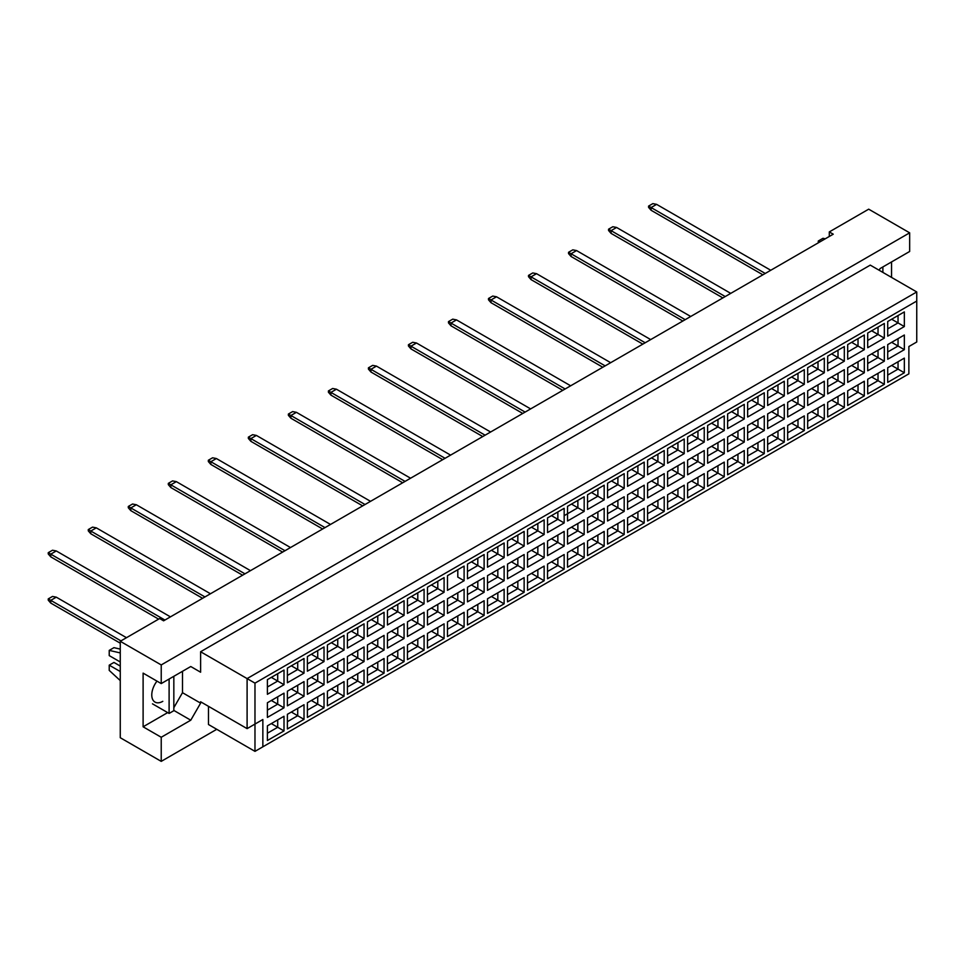 <?xml version="1.0" encoding="UTF-8"?>
<svg xmlns="http://www.w3.org/2000/svg" width="965" height="965" viewBox="0 0 965 965"><rect width="100%" height="100%" fill="white"/><g stroke="black" fill="none" stroke-linecap="round" stroke-linejoin="round"><path stroke-width="1.45" d="M879.127 270.248L880.116 268.535L909.657 251.479L909.657 232.83L868.693 209.176L829.297 231.926L833.241 234.193L163.592 620.821L159.647 618.541L120.263 641.291L120.263 737.718L161.227 761.373L216.763 729.299M161.227 761.373L161.227 737.26L143.109 726.802L143.109 673.124L161.227 683.582L161.227 664.933L120.263 641.291M161.227 737.26L190.768 720.204L200.611 703.147L200.611 701.784L247.1 728.623L247.1 678.588L916.75 291.961L870.273 265.122L200.611 651.749L200.611 672.219L190.768 666.525L161.227 683.582M909.657 232.83L161.227 664.933M891.539 277.413L891.539 261.949M829.297 231.926L829.297 236.473M262.854 746.813L254.977 751.361L254.977 724.064L262.854 719.516L262.854 746.813L908.873 373.841L254.977 751.361L208.488 724.522L208.488 706.332M200.611 651.749L254.977 683.136L254.977 724.064L247.1 728.623L262.854 719.516M190.768 666.525L200.611 672.219M173.833 707.695L182.494 692.689L182.494 671.302M182.494 692.689L200.611 703.147M916.75 341.996L908.873 346.544L916.75 341.996L916.75 301.056L254.977 683.136M173.833 710.421L190.768 720.204M143.109 726.802L167.681 712.604M156.981 681.133A15.597 9.011 120 0 0 155.003 702.098A15.597 9.011 120 0 0 162.796 701.326M891.66 365.445L898.041 369.125L898.041 361.766L887.716 367.725L904.338 358.124L904.338 372.767L887.716 382.369L887.716 367.725M887.716 375.083L898.041 369.125L904.338 372.767M908.873 373.841L908.873 346.544M267.389 679.65L284.012 670.06L284.012 684.704L267.389 694.293L267.389 679.65L277.703 673.691L277.703 681.061L284.012 684.704M267.389 702.761L284.012 693.159L284.012 707.803L267.389 717.405L267.389 702.761L277.703 696.802L277.703 704.173L284.012 707.803M267.389 725.861L284.012 716.271L284.012 730.915L267.389 740.517L267.389 725.861L277.703 719.902L277.703 727.272L284.012 730.915M287.389 668.106L304.023 658.504L304.023 673.148L287.389 682.75L287.389 668.106L297.715 662.147L297.715 669.505L304.023 673.148M287.389 691.205L304.023 681.604L304.023 696.26L287.389 705.849L287.389 691.205L297.715 685.247L297.715 692.617L304.023 696.26M287.389 714.317L304.023 704.715L304.023 719.359L287.389 728.961L287.389 714.317L297.715 708.358L297.715 715.728L304.023 719.359M307.401 656.55L324.023 646.948L324.023 661.592L307.401 671.194L307.401 656.55L317.726 650.591L317.726 657.961L324.023 661.592M307.401 679.65L324.023 670.06L324.023 684.704L307.401 694.305L307.401 679.65L317.726 673.691L317.726 681.061L324.023 684.704M307.401 702.761L324.023 693.159L324.023 707.803L307.401 717.405L307.401 702.761L317.726 696.802L317.726 704.173L324.023 707.803M327.412 644.994L344.035 635.392L344.035 650.048L327.412 659.638L327.412 644.994L337.738 639.035L337.738 646.405L344.035 650.048M327.412 668.106L344.035 658.504L344.035 673.148L327.412 682.75L327.412 668.106L337.738 662.147L337.738 669.505L344.035 673.148M327.412 691.205L344.035 681.604L344.035 696.26L327.412 705.849L327.412 691.205L337.738 685.247L337.738 692.617L344.035 696.26M347.424 633.438L364.046 623.848L364.046 638.492L347.424 648.082L347.424 633.438L357.75 627.479L357.75 634.849L364.046 638.492M347.424 656.55L364.046 646.948L364.046 661.592L347.424 671.194L347.424 656.55L357.75 650.591L357.75 657.961L364.046 661.592M347.424 679.65L364.046 670.06L364.046 684.704L347.424 694.305L347.424 679.65L357.75 673.691L357.75 681.061L364.046 684.704M367.436 621.882L384.058 612.293L384.058 626.936L367.436 636.538L367.436 621.882L377.761 615.923L377.761 623.294L384.058 626.936M367.436 644.994L384.058 635.392L384.058 650.048L367.436 659.638L367.436 644.994L377.761 639.035L377.761 646.405L384.058 650.048M367.436 668.106L384.058 658.504L384.058 673.148L367.436 682.75L367.436 668.106L377.761 662.147L377.761 669.505L384.058 673.148M387.447 610.338L404.07 600.737L404.07 615.381L387.447 624.982L387.447 610.338L397.773 604.38L397.773 611.75L404.07 615.381M387.447 633.438L404.07 623.848L404.07 638.492L387.447 648.082L387.447 633.438L397.773 627.479L397.773 634.849L404.07 638.492M387.447 656.55L404.07 646.948L404.07 661.592L387.447 671.194L387.447 656.55L397.773 650.591L397.773 657.961L404.07 661.592M407.459 598.783L424.081 589.181L424.081 603.825L407.459 613.426L407.459 598.783L417.785 592.824L417.785 600.194L424.081 603.825M407.459 621.882L424.081 612.293L424.081 626.936L407.459 636.538L407.459 621.882L417.785 615.923L417.785 623.294L424.081 626.936M407.459 644.994L424.081 635.392L424.081 650.048L407.459 659.638L407.459 644.994L417.785 639.035L417.785 646.405L424.081 650.048M427.471 587.227L444.093 577.625L444.093 592.281L427.471 601.87L427.471 587.227L437.796 581.268L437.796 588.638L444.093 592.281M427.471 610.338L444.093 600.737L444.093 615.381L427.471 624.982L427.471 610.338L437.796 604.38L437.796 611.75L444.093 615.381M427.471 633.438L444.093 623.848L444.093 638.492L427.471 648.082L427.471 633.438L437.796 627.479L437.796 634.849L444.093 638.492M464.105 580.725L457.796 577.082L457.796 569.712L447.483 575.671L464.105 566.081L464.105 580.725L447.483 590.327L447.483 575.671L447.483 590.327M447.483 598.783L464.105 589.181L464.105 603.825L447.483 613.426L447.483 598.783L457.796 592.824L457.796 600.194L464.105 603.825M447.483 621.882L464.105 612.293L464.105 626.936L447.483 636.538L447.483 621.882L457.796 615.935L457.796 623.294L464.105 626.936M467.494 564.127L484.116 554.525L484.116 569.169L467.494 578.771L467.494 564.127L477.808 558.168L477.808 565.526L484.116 569.169M467.494 587.227L484.116 577.637L484.116 592.281L467.494 601.87L467.494 587.227L477.808 581.268L477.808 588.638L484.116 592.281M467.494 610.338L484.116 600.737L484.116 615.381L467.494 624.982L467.494 610.338L477.808 604.38L477.808 611.75L484.116 615.381M487.506 552.571L504.128 542.969L504.128 557.613L487.506 567.215L487.506 552.571L497.819 546.612L497.819 553.982L504.128 557.613M487.506 575.671L504.128 566.081L504.128 580.725L487.506 590.327L487.506 575.671L497.819 569.712L497.819 577.082L504.128 580.725M487.506 598.783L504.128 589.181L504.128 603.837L487.506 613.426L487.506 598.783L497.819 592.824L497.819 600.194L504.128 603.837M507.518 541.015L524.14 531.413L524.14 546.069L507.518 555.659L507.518 541.015L517.831 535.056L517.831 542.427L524.14 546.069M507.518 564.127L524.14 554.525L524.14 569.169L507.518 578.771L507.518 564.127L517.831 558.168L517.831 565.538L524.14 569.169M507.518 587.227L524.14 577.637L524.14 592.281L507.518 601.87L507.518 587.227L517.831 581.268L517.831 588.638L524.14 592.281M527.529 529.459L544.151 519.87L544.151 534.514L527.529 544.103L527.529 529.459L537.843 523.5L537.843 530.871L544.151 534.514M527.529 552.571L544.151 542.969L544.151 557.613L527.529 567.215L527.529 552.571L537.843 546.612L537.843 553.982L544.151 557.613M527.529 575.671L544.151 566.081L544.151 580.725L527.529 590.327L527.529 575.671L537.843 569.712L537.843 577.082L544.151 580.725M547.541 517.903L564.163 508.314L564.163 522.958L547.541 532.559L547.541 517.903L557.854 511.957L557.854 519.315L564.163 522.958M547.541 541.015L564.163 531.413L564.163 546.069L547.541 555.659L547.541 541.015L557.854 535.056L557.854 542.427L564.163 546.069M547.541 564.127L564.163 554.525L564.163 569.169L547.541 578.771L547.541 564.127L557.854 558.168L557.854 565.538L564.163 569.169M567.541 506.36L584.175 496.758L584.175 511.402L567.541 521.004L567.541 506.36L577.866 500.401L577.866 507.771L584.175 511.402M567.541 529.459L584.175 519.87L584.175 534.514L567.541 544.103L567.541 529.459L577.866 523.5L577.866 530.871L584.175 534.514M567.541 552.571L584.175 542.969L584.175 557.613L567.541 567.215L567.541 552.571L577.866 546.612L577.866 553.982L584.175 557.613M587.552 494.804L604.174 485.202L604.174 499.858L587.552 509.448L587.552 494.804L597.878 488.845L597.878 496.215L604.174 499.858M587.552 517.916L604.174 508.314L604.174 522.958L587.552 532.559L587.552 517.916L597.878 511.957L597.878 519.315L604.174 522.958M587.552 541.015L604.174 531.413L604.174 546.069L587.552 555.659L587.552 541.015L597.878 535.056L597.878 542.427L604.174 546.069M607.564 483.248L624.186 473.658L624.186 488.302L607.564 497.892L607.564 483.248L617.889 477.289L617.889 484.659L624.186 488.302M607.564 506.36L624.186 496.758L624.186 511.402L607.564 521.004L607.564 506.36L617.889 500.401L617.889 507.771L624.186 511.402M607.564 529.459L624.186 519.87L624.186 534.514L607.564 544.115L607.564 529.459L617.889 523.5L617.889 530.871L624.186 534.514M627.576 471.692L644.198 462.102L644.198 476.746L627.576 486.348L627.576 471.692L637.901 465.733L637.901 473.103L644.198 476.746M627.576 494.804L644.198 485.202L644.198 499.858L627.576 509.448L627.576 494.804L637.901 488.845L637.901 496.215L644.198 499.858M627.576 517.916L644.198 508.314L644.198 522.958L627.576 532.559L627.576 517.916L637.901 511.957L637.901 519.315L644.198 522.958M647.587 460.148L664.21 450.546L664.21 465.19L647.587 474.792L647.587 460.148L657.913 454.189L657.913 461.56L664.21 465.19M647.587 483.248L664.21 473.658L664.21 488.302L647.587 497.892L647.587 483.248L657.913 477.289L657.913 484.659L664.21 488.302M647.587 506.36L664.21 496.758L664.21 511.402L647.587 521.004L647.587 506.36L657.913 500.401L657.913 507.771L664.21 511.402M667.599 448.592L684.221 438.991L684.221 453.634L667.599 463.236L667.599 448.592L677.925 442.633L677.925 450.004L684.221 453.634M667.599 471.692L684.221 462.102L684.221 476.746L667.599 486.348L667.599 471.692L677.925 465.733L677.925 473.103L684.221 476.746M667.599 494.804L684.221 485.202L684.221 499.858L667.599 509.448L667.599 494.804L677.925 488.845L677.925 496.215L684.221 499.858M687.611 437.036L704.233 427.435L704.233 442.091L687.611 451.68L687.611 437.036L697.936 431.078L697.936 438.448L704.233 442.091M687.611 460.148L704.233 450.546L704.233 465.19L687.611 474.792L687.611 460.148L697.936 454.189L697.936 461.56L704.233 465.19M687.611 483.248L704.233 473.658L704.233 488.302L687.611 497.892L687.611 483.248L697.936 477.289L697.936 484.659L704.233 488.302M707.622 425.481L724.245 415.891L724.245 430.535L707.622 440.137L707.622 425.481L717.948 419.522L717.948 426.892L724.245 430.535M707.622 448.592L724.245 438.991L724.245 453.634L707.622 463.236L707.622 448.592L717.948 442.633L717.948 450.004L724.245 453.634M707.622 471.692L724.245 462.102L724.245 476.746L707.622 486.348L707.622 471.692L717.948 465.733L717.948 473.103L724.245 476.746M727.634 413.937L744.256 404.335L744.256 418.979L727.634 428.581L727.634 413.937L737.948 407.978L737.948 415.336L744.256 418.979M727.634 437.036L744.256 427.435L744.256 442.091L727.634 451.68L727.634 437.036L737.948 431.078L737.948 438.448L744.256 442.091M727.634 460.148L744.256 450.546L744.256 465.19L727.634 474.792L727.634 460.148L737.948 454.189L737.948 461.56L744.256 465.19M747.646 402.381L764.268 392.779L764.268 407.423L747.646 417.025L747.646 402.381L757.959 396.422L757.959 403.792L764.268 407.423M747.646 425.481L764.268 415.891L764.268 430.535L747.646 440.137L747.646 425.481L757.959 419.522L757.959 426.892L764.268 430.535M747.646 448.592L764.268 438.991L764.268 453.634L747.646 463.236L747.646 448.592L757.959 442.633L757.959 450.004L764.268 453.634M767.658 390.825L784.28 381.223L784.28 395.879L767.658 405.469L767.658 390.825L777.971 384.866L777.971 392.236L784.28 395.879M767.658 413.937L784.28 404.335L784.28 418.979L767.658 428.581L767.658 413.937L777.971 407.978L777.971 415.336L784.28 418.979M767.658 437.036L784.28 427.447L784.28 442.091L767.658 451.68L767.658 437.036L777.971 431.078L777.971 438.448L784.28 442.091M787.669 379.269L804.291 369.679L804.291 384.323L787.669 393.913L787.669 379.269L797.983 373.31L797.983 380.68L804.291 384.323M787.669 402.381L804.291 392.779L804.291 407.423L787.669 417.025L787.669 402.381L797.983 396.422L797.983 403.792L804.291 407.423M787.669 425.481L804.291 415.891L804.291 430.535L787.669 440.137L787.669 425.481L797.983 419.522L797.983 426.892L804.291 430.535M807.681 367.713L824.303 358.124L824.303 372.767L807.681 382.369L807.681 367.713L817.994 361.754L817.994 369.125L824.303 372.767M807.681 390.825L824.303 381.223L824.303 395.879L807.681 405.469L807.681 390.825L817.994 384.866L817.994 392.236L824.303 395.879M807.681 413.937L824.303 404.335L824.303 418.979L807.681 428.581L807.681 413.937L817.994 407.978L817.994 415.336L824.303 418.979M827.68 356.169L844.315 346.568L844.315 361.212L827.68 370.813L827.68 356.169L838.006 350.211L838.006 357.581L844.315 361.212M827.68 379.269L844.315 369.679L844.315 384.323L827.68 393.913L827.68 379.269L838.006 373.31L838.006 380.68L844.315 384.323M827.68 402.381L844.315 392.779L844.315 407.423L827.68 417.025L827.68 402.381L838.006 396.422L838.006 403.792L844.315 407.423M847.692 344.614L864.314 335.012L864.314 349.656L847.692 359.257L847.692 344.614L858.018 338.655L858.018 346.025L864.314 349.656M847.692 367.713L864.314 358.124L864.314 372.767L847.692 382.369L847.692 367.713L858.018 361.766L858.018 369.125L864.314 372.767M847.692 390.825L864.314 381.223L864.314 395.879L847.692 405.469L847.692 390.825L858.018 384.866L858.018 392.236L864.314 395.879M867.704 333.058L884.326 323.456L884.326 338.112L867.704 347.702L867.704 333.058L878.029 327.099L878.029 334.469L884.326 338.112M867.704 356.169L884.326 346.568L884.326 361.212L867.704 370.813L867.704 356.169L878.029 350.211L878.029 357.581L884.326 361.212M867.704 379.269L884.326 369.679L884.326 384.323L867.704 393.913L867.704 379.269L878.029 373.31L878.029 380.68L884.326 384.323M887.716 321.502L904.338 311.912L904.338 326.556L887.716 336.158L887.716 321.502L898.041 315.543L898.041 322.913L904.338 326.556M887.716 344.614L904.338 335.012L904.338 349.656L887.716 359.257L887.716 344.614L898.041 338.655L898.041 346.025L904.338 349.656M904.338 358.124L898.041 361.766M891.66 342.334L898.041 346.025L887.716 351.984M891.66 319.234L898.041 322.913L887.716 328.872M871.648 377.001L878.029 380.68L867.704 386.639M871.648 353.89L878.029 357.581L867.704 363.54M871.648 330.79L878.029 334.469L867.704 340.428M851.637 388.557L858.018 392.236L847.692 398.195M851.637 365.445L858.018 369.125L847.692 375.083M851.637 342.334L858.018 346.025L847.692 351.984M831.625 400.101L838.006 403.792L827.68 409.751M831.625 377.001L838.006 380.68L827.68 386.639M831.625 353.89L838.006 357.581L827.68 363.54M811.613 411.657L817.994 415.336L807.681 421.295M811.613 388.545L817.994 392.236L807.681 398.195M811.613 365.445L817.994 369.125L807.681 375.083M791.602 423.213L797.983 426.892L787.669 432.851M791.602 400.101L797.983 403.792L787.669 409.751M791.602 377.001L797.983 380.68L787.669 386.639M771.59 434.769L777.971 438.448L767.658 444.407M771.59 411.657L777.971 415.336L767.658 421.295M771.59 388.545L777.971 392.236L767.658 398.195M751.578 446.312L757.959 450.004L747.646 455.963M751.578 423.213L757.959 426.892L747.646 432.851M751.578 400.101L757.959 403.792L747.646 409.751M731.567 457.868L737.948 461.56L727.634 467.518M731.567 434.769L737.948 438.448L727.634 444.407M731.567 411.657L737.948 415.336L727.634 421.295M711.555 469.424L717.948 473.103L707.622 479.062M711.555 446.312L717.948 450.004L707.622 455.963M711.555 423.213L717.948 426.892L707.622 432.851M691.555 480.98L697.936 484.659L687.611 490.618M691.555 457.868L697.936 461.56L687.611 467.518M691.555 434.769L697.936 438.448L687.611 444.407M671.544 492.524L677.925 496.215L667.599 502.174M671.544 469.424L677.925 473.103L667.599 479.062M671.544 446.312L677.925 450.004L667.599 455.963M651.532 504.08L657.913 507.771L647.587 513.73M651.532 480.98L657.913 484.659L647.587 490.618M651.532 457.868L657.913 461.56L647.587 467.506M631.52 515.636L637.901 519.315L627.576 525.274M631.52 492.524L637.901 496.215L627.576 502.174M631.52 469.424L637.901 473.103L627.576 479.062M611.508 527.192L617.889 530.871L607.564 536.83M611.508 504.08L617.889 507.771L607.564 513.73M611.508 480.98L617.889 484.659L607.564 490.618M591.497 538.747L597.878 542.427L587.552 548.385M591.497 515.636L597.878 519.315L587.552 525.274M591.497 492.524L597.878 496.215L587.552 502.174M571.485 550.291L577.866 553.982L567.541 559.941M571.485 527.192L577.866 530.871L567.541 536.83M571.485 504.08L577.866 507.771L564.163 515.684M567.541 513.73L577.866 507.771M551.473 561.847L557.854 565.538L547.541 571.497M551.473 538.747L557.854 542.427L547.541 548.385M551.473 515.636L557.854 519.315L547.541 525.274L557.854 519.315M531.462 573.403L537.843 577.082L527.529 583.041M531.462 550.291L537.843 553.982L527.529 559.941M531.462 527.192L537.843 530.871L527.529 536.83L537.843 530.871M511.45 584.959L517.831 588.638L507.518 594.597M511.45 561.847L517.831 565.538L507.518 571.485M511.45 538.735L517.831 542.427L507.518 548.385L517.831 542.427M491.438 596.503L497.819 600.194L487.506 606.153M491.438 573.403L497.819 577.082L487.506 583.041M491.438 550.291L497.819 553.982L487.506 559.941L497.819 553.982M471.427 608.059L477.808 611.75L467.494 617.709M471.427 584.959L477.808 588.638L467.494 594.597M471.427 561.847L477.808 565.526L467.494 571.485L477.808 565.526M451.415 619.614L457.796 623.294L447.483 629.252M451.415 596.503L457.796 600.194L447.483 606.153M457.796 569.712L464.105 566.081M431.415 631.17L437.796 634.849L427.471 640.808M431.415 608.059L437.796 611.75L427.471 617.709M431.415 584.959L437.796 588.638L427.471 594.597M411.404 642.726L417.785 646.405L407.459 652.364M411.404 619.614L417.785 623.294L407.459 629.252M411.404 596.503L417.785 600.194L407.459 606.153M391.392 654.27L397.773 657.961L387.447 663.92M391.392 631.17L397.773 634.849L387.447 640.808M391.392 608.059L397.773 611.75L387.447 617.709M371.38 665.826L377.761 669.505L367.436 675.464M371.38 642.714L377.761 646.405L367.436 652.364M371.38 619.614L377.761 623.294L367.436 629.252M351.369 677.382L357.75 681.061L347.424 687.02M351.369 654.27L357.75 657.961L347.424 663.92M351.369 631.17L357.75 634.849L347.424 640.808M331.357 688.938L337.738 692.617L327.412 698.576M331.357 665.826L337.738 669.505L327.412 675.464M331.357 642.714L337.738 646.405L327.412 652.364M311.345 700.481L317.726 704.173L307.401 710.131M311.345 677.382L317.726 681.061L307.401 687.02M311.345 654.27L317.726 657.961L307.401 663.92M291.334 712.037L297.715 715.728L287.389 721.687M291.334 688.938L297.715 692.617L287.389 698.576M291.334 665.826L297.715 669.505L287.389 675.464M271.322 723.593L277.703 727.272L267.389 733.231M271.322 700.481L277.703 704.173L267.389 710.131M271.322 677.382L277.703 681.061L267.389 687.02M904.338 335.012L898.041 338.655M904.338 311.912L898.041 315.543M884.326 369.679L878.029 373.31M884.326 346.568L878.029 350.211M884.326 323.456L878.029 327.099M864.314 381.223L858.018 384.866M864.314 358.124L858.018 361.766M864.314 335.012L858.018 338.655M844.315 392.779L838.006 396.422M844.315 369.679L838.006 373.31M844.315 346.568L838.006 350.211M824.303 404.335L817.994 407.978M824.303 381.223L817.994 384.866M824.303 358.124L817.994 361.754M804.291 415.891L797.983 419.522M804.291 392.779L797.983 396.422M804.291 369.679L797.983 373.31M784.28 427.447L777.971 431.078M784.28 404.335L777.971 407.978M784.28 381.223L777.971 384.866M764.268 438.991L757.959 442.633M764.268 415.891L757.959 419.522M764.268 392.779L757.959 396.422M744.256 450.546L737.948 454.189M744.256 427.435L737.948 431.078M744.256 404.335L737.948 407.978M724.245 462.102L717.948 465.733M724.245 438.991L717.948 442.633M724.245 415.891L717.948 419.522M704.233 473.658L697.936 477.289M704.233 450.546L697.936 454.189M704.233 427.435L697.936 431.078M684.221 485.202L677.925 488.845M684.221 462.102L677.925 465.733M684.221 438.991L677.925 442.633M664.21 496.758L657.913 500.401M664.21 473.658L657.913 477.289M664.21 450.546L657.913 454.189M644.198 508.314L637.901 511.957M644.198 485.202L637.901 488.845M644.198 462.102L637.901 465.733M624.186 519.87L617.889 523.5M624.186 496.758L617.889 500.401M624.186 473.658L617.889 477.289M604.174 531.413L597.878 535.056M604.174 508.314L597.878 511.957M604.174 485.202L597.878 488.845M584.175 542.969L577.866 546.612M584.175 519.87L577.866 523.5M584.175 496.758L577.866 500.401M564.163 554.525L557.854 558.168M564.163 531.413L557.854 535.056M564.163 508.314L557.854 511.957M544.151 566.081L537.843 569.712M544.151 542.969L537.843 546.612M544.151 519.87L537.843 523.5M524.14 577.637L517.831 581.268M524.14 554.525L517.831 558.168M524.14 531.413L517.831 535.056M504.128 589.181L497.819 592.824M504.128 566.081L497.819 569.712M504.128 542.969L497.819 546.612M484.116 600.737L477.808 604.38M484.116 577.637L477.808 581.268M484.116 554.525L477.808 558.168M464.105 612.293L457.796 615.935M464.105 589.181L457.796 592.824M444.093 623.848L437.796 627.479M444.093 600.737L437.796 604.38M444.093 577.625L437.796 581.268M424.081 635.392L417.785 639.035M424.081 612.293L417.785 615.923M424.081 589.181L417.785 592.824M404.07 646.948L397.773 650.591M404.07 623.848L397.773 627.479M404.07 600.737L397.773 604.38M384.058 658.504L377.761 662.147M384.058 635.392L377.761 639.035M384.058 612.293L377.761 615.923M364.046 670.06L357.75 673.691M364.046 646.948L357.75 650.591M364.046 623.848L357.75 627.479M344.035 681.604L337.738 685.247M344.035 658.504L337.738 662.147M344.035 635.392L337.738 639.035M324.023 693.159L317.726 696.802M324.023 670.06L317.726 673.691M324.023 646.948L317.726 650.591M304.023 704.715L297.715 708.358M304.023 681.604L297.715 685.247M304.023 658.504L297.715 662.147M284.012 716.271L277.703 719.902M284.012 693.159L277.703 696.802M284.012 670.06L277.703 673.691M916.75 301.056L916.75 291.961M765.245 273.457L651.098 207.547L651.098 210.274L762.893 274.82M651.098 210.274L648.577 207.366L648.577 206.088L652.823 203.627L656.61 204.363L770.77 270.272M656.61 204.363L651.098 207.547L648.577 206.088M651.098 256.485L722.869 297.92L611.074 233.385L611.074 230.647L608.553 229.2L612.811 226.739L616.587 227.463L730.746 293.372M725.234 296.557L611.074 230.647L616.587 227.463M611.074 233.385L608.553 230.466L608.553 229.2M685.21 319.668L571.051 253.759L571.051 256.485L682.846 321.031L611.074 279.597M571.051 256.485L568.53 253.578L568.53 252.299L572.788 249.851L576.563 250.574L690.723 316.484M576.563 250.574L571.051 253.759L568.53 252.299M645.187 342.768L531.027 276.859L531.027 279.597L642.823 344.131L571.051 302.696M531.027 279.597L528.506 276.678L528.506 275.411L532.764 272.95L536.54 273.674L650.7 339.584M536.54 273.674L531.027 276.859L528.506 275.411M605.164 365.88L491.004 299.97L491.004 302.696L602.799 367.243L531.027 325.808M491.004 302.696L488.483 299.789L488.483 298.511L492.741 296.062L496.529 296.786L610.676 362.695M496.529 296.786L491.004 299.97L488.483 298.511M491.004 348.908L562.776 390.343L450.993 325.808L450.993 323.07L448.472 321.622L452.718 319.162L456.505 319.897L570.653 385.795M882.879 266.943L882.879 272.407M818.272 242.842L818.272 241.021L823 238.295L825.244 238.813M818.272 241.021L820.527 241.54M169.104 679.034L169.104 713.425L173.833 710.698L173.833 676.308M169.104 713.425L152.482 703.835M120.263 661.978L109.226 655.609L109.226 650.386L113.954 647.66L120.263 649.107M109.226 650.386L120.263 652.931M120.263 680.59L109.226 670.398L109.226 665.162L113.954 662.436L120.263 666.079M109.226 665.162L120.263 671.531M565.14 388.979L450.993 323.07L456.505 319.897M450.993 325.808L448.472 322.889L448.472 321.622M525.117 412.091L410.969 346.182L410.969 348.908L522.753 413.454L450.981 372.02M410.969 348.908L408.448 346.001L408.448 344.722L412.694 342.273L416.482 342.997L530.641 408.907M416.482 342.997L410.969 346.182L408.448 344.722M485.106 435.191L370.946 369.293L370.946 372.02L482.741 436.554L410.969 395.119M370.946 372.02L368.425 369.1L368.425 367.834L372.683 365.373L376.459 366.109L490.618 432.006M376.459 366.109L370.946 369.293L368.425 367.834M370.946 418.231L442.718 459.666L330.923 395.119L330.923 392.393L328.402 390.934L332.66 388.485L336.435 389.209L450.595 455.118M445.082 458.303L330.923 392.393L336.435 389.209M330.923 395.119L328.402 392.212L328.402 390.934M405.059 481.402L290.899 415.505L290.899 418.231L402.695 482.777L330.923 441.331M290.899 418.231L288.378 415.324L288.378 414.045L292.636 411.585L296.412 412.32L410.571 478.218M296.412 412.32L290.899 415.505L288.378 414.045M365.035 504.514L250.876 438.605L250.876 441.331L362.671 505.877L290.899 464.442M250.876 441.331L248.355 438.424L248.355 437.157L252.613 434.696L256.388 435.42L370.548 501.33M256.388 435.42L250.876 438.605L248.355 437.157M325.012 527.626L210.853 461.716L210.853 464.442L322.648 528.989L250.876 487.554M210.853 464.442L208.331 461.535L208.331 460.257L212.59 457.796L216.377 458.532L330.525 524.441M216.377 458.532L210.853 461.716L208.331 460.257M284.989 550.726L170.841 484.816L170.841 487.554L282.624 552.089L210.853 510.654M170.841 487.554L168.32 484.635L168.32 483.369L172.566 480.908L176.354 481.631L290.501 547.541M176.354 481.631L170.841 484.816L168.32 483.369M244.965 573.837L130.818 507.928L130.818 510.654L242.601 575.2L170.829 533.766M130.818 510.654L128.297 507.747L128.297 506.468L132.543 504.019L136.33 504.743L250.49 570.653M136.33 504.743L130.818 507.928L128.297 506.468M204.954 596.937L90.794 531.027L90.794 533.766L202.59 598.3L130.818 556.865M90.794 533.766L88.273 530.846L88.273 529.58L92.531 527.119L96.307 527.843L210.466 593.752M96.307 527.843L90.794 531.027L88.273 529.58M164.931 620.049L50.771 554.139L50.771 556.865L158.622 619.132L90.794 579.977M50.771 556.865L48.25 553.958L48.25 552.68L52.508 550.231L56.284 550.955L170.443 616.864M56.284 550.955L50.771 554.139L48.25 552.68M120.963 640.881L50.771 600.351L50.771 603.077L120.263 643.197M50.771 603.077L48.25 600.17L48.25 598.891L52.508 596.442L56.284 597.166L126.475 637.696M56.284 597.166L50.771 600.351L48.25 598.891"/></g></svg>
